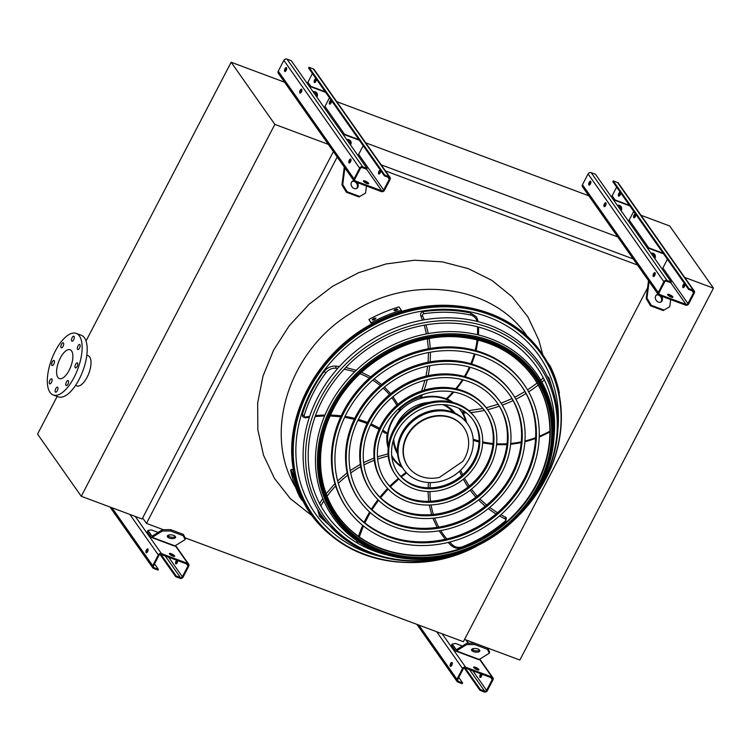 <?xml version="1.0" encoding="UTF-8"?>
<svg xmlns="http://www.w3.org/2000/svg" width="751" height="751" viewBox="0 0 751 751"><rect width="100%" height="100%" fill="white"/><g stroke="black" fill="none" stroke-linecap="round" stroke-linejoin="round"><path stroke-width="1.13" d="M337.199 157.006L146.464 523.4L163.286 529.68M185.168 537.857L463.367 641.72L647.578 287.858M146.464 523.4L142.643 517.974M385.46 170.918L637.515 265.028M381.17 164.826L633.224 258.935M365.69 142.812L619.228 237.476M336.758 101.676L590.295 196.34M640.988 215.265L669.732 225.995L713.45 288.149L519.861 660.035L464.578 639.401M713.45 288.149L684.696 277.419M57.17 396.444L37.55 434.125L81.268 496.28L274.857 124.394L231.139 62.239L286.075 82.751M274.857 124.394L329.783 144.905M231.139 62.239L86.027 341.001M81.268 496.28L142.108 518.997L333.378 151.571M75.532 385.441L76.827 385.92A16.137 6.843 -69.5 0 0 88.89 373.2A16.137 6.843 -69.5 0 0 88.12 355.692L86.825 355.204M60.362 357.964A15.386 6.524 110.5 0 1 70.115 349.759A15.386 6.524 110.5 0 1 70.847 366.46A15.386 6.524 110.5 0 1 59.348 378.598A15.386 6.524 110.5 0 1 60.362 357.964M77.55 349.318A2.694 1.145 -69.5 0 0 77.813 349.534A2.694 1.145 -69.5 0 0 79.822 347.413A2.694 1.145 -69.5 0 0 79.69 344.493A2.694 1.145 -69.5 0 0 77.832 346.258A2.694 1.145 -69.5 0 0 77.55 349.318M71.702 341.01A2.694 1.145 -69.5 0 0 71.965 341.217A2.694 1.145 -69.5 0 0 73.974 339.095A2.694 1.145 -69.5 0 0 73.851 336.176A2.694 1.145 -69.5 0 0 71.983 337.95A2.694 1.145 -69.5 0 0 71.702 341.01M61.066 347.619A2.694 1.145 -69.5 0 0 61.329 347.835A2.694 1.145 -69.5 0 0 63.337 345.713A2.694 1.145 -69.5 0 0 63.215 342.794A2.694 1.145 -69.5 0 0 61.347 344.559A2.694 1.145 -69.5 0 0 61.066 347.619M51.875 365.286A2.694 1.145 -69.5 0 0 52.129 365.493A2.694 1.145 -69.5 0 0 54.138 363.381A2.694 1.145 -69.5 0 0 54.016 360.461A2.694 1.145 -69.5 0 0 52.148 362.226A2.694 1.145 -69.5 0 0 51.875 365.286M49.5 383.658A2.694 1.145 -69.5 0 0 49.763 383.864A2.694 1.145 -69.5 0 0 51.772 381.752A2.694 1.145 -69.5 0 0 51.65 378.833A2.694 1.145 -69.5 0 0 49.782 380.597A2.694 1.145 -69.5 0 0 49.5 383.658M55.349 391.966A2.694 1.145 -69.5 0 0 55.612 392.182A2.694 1.145 -69.5 0 0 57.62 390.06A2.694 1.145 -69.5 0 0 57.489 387.14A2.694 1.145 -69.5 0 0 55.63 388.915A2.694 1.145 -69.5 0 0 55.349 391.966M65.985 385.357A2.694 1.145 -69.5 0 0 66.248 385.563A2.694 1.145 -69.5 0 0 68.257 383.451A2.694 1.145 -69.5 0 0 68.125 380.532A2.694 1.145 -69.5 0 0 66.266 382.297A2.694 1.145 -69.5 0 0 65.985 385.357M75.184 367.69A2.694 1.145 -69.5 0 0 75.447 367.906A2.694 1.145 -69.5 0 0 77.456 365.784A2.694 1.145 -69.5 0 0 77.325 362.864A2.694 1.145 -69.5 0 0 75.457 364.629A2.694 1.145 -69.5 0 0 75.184 367.69M55.396 350.905A32.875 13.94 110.5 0 1 76.227 333.388A32.875 13.94 110.5 0 1 77.794 369.06A32.875 13.94 110.5 0 1 53.227 394.979A32.875 13.94 110.5 0 1 55.396 350.905M76.227 333.388L81.296 335.275A32.875 13.94 110.5 0 1 82.863 370.947A32.875 13.94 110.5 0 1 58.306 396.866L53.227 394.979M473.74 667.555A2.985 0.751 -152.5 0 1 473.618 667.123A2.985 0.751 -152.5 0 1 476.012 667.545A2.985 0.751 -152.5 0 1 478.809 669.451A2.985 0.751 -152.5 0 1 478.922 669.883A2.985 0.751 -152.5 0 1 476.528 669.47A2.985 0.751 -152.5 0 1 473.74 667.555M491.999 677.045L465.639 667.198A2.394 2.075 144.9 0 0 462.541 668.493L456.927 679.27A2.394 2.075 144.9 0 0 457.894 682.077L462.203 683.692L462.597 682.922L458.288 681.307A1.493 1.295 -35.1 0 1 457.688 679.552L463.301 668.784A1.493 1.295 -35.1 0 1 465.235 667.968L491.605 677.815A1.493 1.295 -35.1 0 1 492.205 679.571L486.592 690.347A1.493 1.295 -35.1 0 1 484.658 691.155L480.349 689.54L479.945 690.31L484.254 691.924A2.394 2.075 144.9 0 0 487.352 690.629L492.966 679.852A2.394 2.075 144.9 0 0 491.999 677.045L479.504 659.284M455.425 650.835L451.539 645.297L452.205 644.011L456.101 649.549A1.493 0.638 -69.5 0 0 456.242 649.662A1.493 0.638 -69.5 0 0 456.589 649.596L466.765 643.278L474.923 643.25L474.754 644.583L466.587 644.611L456.42 650.929A2.985 1.267 110.5 0 1 455.716 651.07A2.985 1.267 110.5 0 1 455.425 650.835M478.237 670.014A2.985 0.751 27.5 0 0 473.9 667.761M450.271 666.231A2.093 0.892 110.5 0 1 450.487 663.856A2.093 0.892 110.5 0 1 451.942 662.476A2.093 0.892 110.5 0 1 452.149 662.645A2.093 0.892 110.5 0 1 451.933 665.02A2.093 0.892 110.5 0 1 450.478 666.4A2.093 0.892 110.5 0 1 450.271 666.231M480.602 677.402A2.093 0.892 110.5 0 1 481.654 674.107M464.24 667.977L479.945 690.31M465.16 667.949L480.349 689.54M480.893 673.816A2.093 0.892 -69.5 0 0 479.908 675.618A2.093 0.892 -69.5 0 0 479.936 677.308A2.093 0.892 -69.5 0 0 480.142 677.477A2.093 0.892 -69.5 0 0 481.4 676.482A2.093 0.892 -69.5 0 0 481.964 674.22M450.938 666.325A2.093 0.892 110.5 0 1 451.135 664.41A2.093 0.892 110.5 0 1 452.243 662.842M458.777 677.477L462.597 682.922M462.344 646.02L455.575 643.494L452.205 644.011M479.626 650.141A4.187 1.821 7.3 0 1 475.618 650.788A4.187 1.821 7.3 0 1 471.91 649.146M489.408 653.126L487.427 649.315L487.596 647.982L489.577 651.793L489.408 653.126L479.241 659.453A2.985 1.267 110.5 0 1 478.537 659.585L455.716 651.07M487.427 649.315L474.754 644.583M477.843 648.967A4.187 1.821 7.3 0 1 479.833 650.845A4.187 1.821 7.3 0 1 475.449 652.121A4.187 1.821 7.3 0 1 471.534 649.775A4.187 1.821 7.3 0 1 477.843 648.967M466.587 644.611L466.765 643.278M672.229 297.358A2.985 0.751 27.5 0 0 667.892 295.105M659.228 295.312L685.597 305.159A2.394 2.075 144.9 0 0 688.686 303.864L694.299 293.097A2.394 2.075 144.9 0 0 693.333 290.29L689.024 288.675L688.629 289.445L692.938 291.059A1.493 1.295 -35.1 0 1 693.539 292.815L687.925 303.582A1.493 1.295 -35.1 0 1 685.992 304.39L659.631 294.552A1.493 1.295 -35.1 0 1 659.031 292.796L664.635 282.019A1.493 1.295 -35.1 0 1 666.569 281.212L670.878 282.817L671.281 282.047L666.972 280.442A2.394 2.075 144.9 0 0 663.875 281.738L658.27 292.505A2.394 2.075 144.9 0 0 659.228 295.312M667.733 294.899A2.985 0.751 -152.5 0 1 667.611 294.467A2.985 0.751 -152.5 0 1 670.005 294.89A2.985 0.751 -152.5 0 1 672.802 296.795A2.985 0.751 -152.5 0 1 672.915 297.227A2.985 0.751 -152.5 0 1 670.521 296.814A2.985 0.751 -152.5 0 1 667.733 294.899M604.733 206.609A2.093 0.892 110.5 0 1 604.93 204.694A2.093 0.892 110.5 0 1 606.029 203.117M628.249 220.869A1.493 1.295 144.9 0 0 629.188 220.071L633.713 211.369M635.487 213.885A2.093 0.892 -69.5 0 0 635.393 213.838A2.093 0.892 -69.5 0 0 633.947 215.218A2.093 0.892 -69.5 0 0 633.731 217.593A2.093 0.892 -69.5 0 0 633.928 217.762A2.093 0.892 -69.5 0 0 635.308 216.541A2.093 0.892 -69.5 0 0 635.684 214.176A2.093 0.892 110.5 0 0 634.595 215.772A2.093 0.892 110.5 0 0 634.388 217.687M694.224 290.966L618.43 183.188A2.394 2.075 144.9 0 0 617.538 182.512L613.229 180.907L612.825 181.676L688.629 289.445M589.535 185.009A2.093 0.892 110.5 0 1 589.732 183.094A2.093 0.892 110.5 0 1 590.84 181.517M616.655 187.112L612.131 195.804A1.493 1.295 -35.1 0 1 611.192 196.612M620.288 192.284A2.093 0.892 -69.5 0 0 620.204 192.237A2.093 0.892 -69.5 0 0 618.749 193.608A2.093 0.892 -69.5 0 0 618.533 195.992A2.093 0.892 -69.5 0 0 618.74 196.152A2.093 0.892 -69.5 0 0 620.119 194.941A2.093 0.892 -69.5 0 0 620.495 192.566A2.093 0.892 110.5 0 0 619.397 194.171A2.093 0.892 110.5 0 0 619.2 196.077M683.541 287.558A2.093 0.892 110.5 0 1 683.739 285.652A2.093 0.892 110.5 0 1 684.837 284.075A2.093 0.892 -69.5 0 1 684.452 286.422A2.093 0.892 -69.5 0 1 683.081 287.633A2.093 0.892 -69.5 0 1 682.875 287.473A2.093 0.892 -69.5 0 1 683.091 285.089A2.093 0.892 -69.5 0 1 684.537 283.718A2.093 0.892 -69.5 0 1 684.63 283.765M671.281 282.047L595.477 174.279L591.168 172.664A2.394 2.075 144.9 0 0 588.08 173.96L582.466 184.737A2.394 2.075 144.9 0 0 582.541 186.868L658.336 294.636M590.746 181.32A2.093 0.892 110.5 0 1 590.53 183.704A2.093 0.892 110.5 0 1 589.075 185.075A2.093 0.892 110.5 0 1 588.972 182.812A2.093 0.892 110.5 0 1 590.539 181.16A2.093 0.892 110.5 0 1 590.746 181.32M605.935 202.93A2.093 0.892 110.5 0 1 605.719 205.305A2.093 0.892 110.5 0 1 604.273 206.685A2.093 0.892 110.5 0 1 604.17 204.413A2.093 0.892 110.5 0 1 605.728 202.761A2.093 0.892 110.5 0 1 605.935 202.93M655.079 272.801A2.093 0.892 110.5 0 1 654.863 275.185A2.093 0.892 110.5 0 1 653.417 276.556A2.093 0.892 110.5 0 1 653.314 274.293A2.093 0.892 110.5 0 1 654.881 272.641A2.093 0.892 110.5 0 1 655.079 272.801M653.877 276.481A2.093 0.892 110.5 0 1 654.074 274.575A2.093 0.892 110.5 0 1 655.182 272.998M661.95 268.783A1.493 1.295 144.9 0 0 662.889 267.976L667.414 259.283M613.229 180.907L689.024 288.675M629.46 205.323L612.994 199.175M629.892 205.934L613.417 199.785M620.636 210.045A4.187 3.642 144.9 0 0 620.805 209.754A4.187 3.642 144.9 0 0 620.87 206.337M621.058 210.646A4.187 3.642 144.9 0 0 621.227 210.355A4.187 3.642 144.9 0 0 621.096 206.619A4.187 3.642 144.9 0 0 617.303 205.295M663.584 253.847L647.118 247.699M654.759 258.56A4.187 3.642 144.9 0 0 654.928 258.269A4.187 3.642 144.9 0 0 654.797 254.533A4.187 3.642 144.9 0 0 650.995 253.209M663.161 253.237L646.695 247.088M654.337 257.959A4.187 3.642 144.9 0 0 654.496 257.668A4.187 3.642 144.9 0 0 654.572 254.242M661.349 296.11A4.187 3.323 -121.9 0 1 661.096 301.93A4.187 3.323 -121.9 0 1 656.074 300.128A4.187 3.323 -121.9 0 1 656.684 294.824A4.187 3.323 -121.9 0 1 658.176 294.411M649.108 281.512L646.968 298.109L651.352 305.338L650.573 305.817L646.189 298.598L648.46 281.034A1.493 0.638 -69.5 0 0 648.47 280.611M664.025 310.069L669.779 306.633L663.255 310.557L664.025 310.069L651.352 305.338M671.094 296.457L671.018 297.02M670.69 299.593L669.779 306.633M663.255 310.557L650.573 305.817M656.318 295.096A4.187 3.323 -121.9 0 1 658.599 295.115A4.187 3.323 -121.9 0 1 661.5 298.354A4.187 3.323 -121.9 0 1 660.692 302.137M646.189 298.598L646.968 298.109M368.009 183.77A2.985 0.751 27.5 0 0 363.662 181.517M354.998 181.723L381.367 191.571A2.394 2.075 144.9 0 0 384.465 190.275L390.069 179.508A2.394 2.075 144.9 0 0 389.112 176.692L384.803 175.086L384.399 175.856L388.708 177.461A1.493 1.295 -35.1 0 1 389.309 179.217L383.705 189.994A1.493 1.295 -35.1 0 1 381.761 190.801L355.401 180.953A1.493 1.295 -35.1 0 1 354.801 179.198L360.405 168.431A1.493 1.295 -35.1 0 1 362.339 167.623L366.648 169.228L367.051 168.459L362.742 166.853A2.394 2.075 144.9 0 0 359.645 168.149L354.04 178.916A2.394 2.075 144.9 0 0 354.998 181.723M363.503 181.31A2.985 0.751 -152.5 0 1 363.381 180.878A2.985 0.751 -152.5 0 1 365.784 181.291A2.985 0.751 -152.5 0 1 368.572 183.206A2.985 0.751 -152.5 0 1 368.685 183.638A2.985 0.751 -152.5 0 1 366.291 183.225A2.985 0.751 -152.5 0 1 363.503 181.31M300.503 93.021A2.093 0.892 110.5 0 1 300.7 91.106A2.093 0.892 110.5 0 1 301.808 89.529M324.028 107.28A1.493 1.295 144.9 0 0 324.967 106.473L329.492 97.78M331.257 100.296A2.093 0.892 -69.5 0 0 331.163 100.249A2.093 0.892 -69.5 0 0 329.717 101.62A2.093 0.892 -69.5 0 0 329.501 104.004A2.093 0.892 -69.5 0 0 329.708 104.164A2.093 0.892 -69.5 0 0 331.078 102.953A2.093 0.892 -69.5 0 0 331.454 100.587A2.093 0.892 110.5 0 0 330.365 102.183A2.093 0.892 110.5 0 0 330.168 104.089M389.994 177.367L314.2 69.599A2.394 2.075 144.9 0 0 313.308 68.923L308.999 67.308L308.595 68.078L384.399 175.856M285.305 71.411A2.093 0.892 110.5 0 1 285.511 69.505A2.093 0.892 110.5 0 1 286.61 67.928M312.425 73.523L307.901 82.216A1.493 1.295 -35.1 0 1 306.962 83.023M316.058 78.695A2.093 0.892 -69.5 0 0 315.974 78.648A2.093 0.892 -69.5 0 0 314.519 80.019A2.093 0.892 -69.5 0 0 314.303 82.403A2.093 0.892 -69.5 0 0 314.509 82.563A2.093 0.892 -69.5 0 0 315.889 81.352A2.093 0.892 -69.5 0 0 316.265 78.977A2.093 0.892 110.5 0 0 315.176 80.582A2.093 0.892 110.5 0 0 314.969 82.488M379.311 173.969A2.093 0.892 110.5 0 1 379.508 172.054A2.093 0.892 110.5 0 1 380.616 170.486A2.093 0.892 -69.5 0 1 380.231 172.833A2.093 0.892 -69.5 0 1 378.851 174.044A2.093 0.892 -69.5 0 1 378.645 173.885A2.093 0.892 -69.5 0 1 378.861 171.5A2.093 0.892 -69.5 0 1 380.316 170.13A2.093 0.892 -69.5 0 1 380.4 170.177M367.051 168.459L291.257 60.69L286.948 59.076A2.394 2.075 144.9 0 0 283.85 60.371L278.236 71.148A2.394 2.075 144.9 0 0 278.311 73.279L354.115 181.047M286.516 67.731A2.093 0.892 110.5 0 1 286.3 70.115A2.093 0.892 110.5 0 1 284.845 71.486A2.093 0.892 110.5 0 1 284.751 69.223A2.093 0.892 110.5 0 1 286.309 67.571A2.093 0.892 110.5 0 1 286.516 67.731M301.705 89.341A2.093 0.892 110.5 0 1 301.489 91.716A2.093 0.892 110.5 0 1 300.043 93.096A2.093 0.892 110.5 0 1 299.94 90.824A2.093 0.892 110.5 0 1 301.508 89.172A2.093 0.892 110.5 0 1 301.705 89.341M350.858 159.212A2.093 0.892 110.5 0 1 350.642 161.596A2.093 0.892 110.5 0 1 349.187 162.967A2.093 0.892 110.5 0 1 349.084 160.695A2.093 0.892 110.5 0 1 350.651 159.052A2.093 0.892 110.5 0 1 350.858 159.212M349.647 162.892A2.093 0.892 110.5 0 1 349.844 160.986A2.093 0.892 110.5 0 1 350.952 159.409M357.72 155.194A1.493 1.295 144.9 0 0 358.659 154.387L363.184 145.694M308.999 67.308L384.803 175.086M325.239 91.735L308.764 85.586M325.662 92.345L309.187 86.187M316.406 96.457A4.187 3.642 144.9 0 0 316.575 96.166A4.187 3.642 144.9 0 0 316.64 92.739M316.838 97.057A4.187 3.642 144.9 0 0 316.997 96.766A4.187 3.642 144.9 0 0 316.875 93.03A4.187 3.642 144.9 0 0 313.073 91.706M359.363 140.249L342.888 134.1M350.529 144.971A4.187 3.642 144.9 0 0 350.698 144.68A4.187 3.642 144.9 0 0 350.567 140.944A4.187 3.642 144.9 0 0 346.774 139.62M358.931 139.648L342.465 133.5M350.107 144.361A4.187 3.642 144.9 0 0 350.276 144.07A4.187 3.642 144.9 0 0 350.341 140.653M357.119 182.521A4.187 3.323 -121.9 0 1 356.875 188.332A4.187 3.323 -121.9 0 1 351.844 186.539A4.187 3.323 -121.9 0 1 352.454 181.226A4.187 3.323 -121.9 0 1 353.946 180.822M344.878 167.924L342.738 184.521L347.122 191.749L346.352 192.228L341.968 184.999L344.23 167.435A1.493 0.638 -69.5 0 0 344.24 167.022M359.795 196.48L365.559 193.045L359.025 196.959L359.795 196.48L347.122 191.749M366.863 182.869L366.798 183.432M366.46 186.004L365.559 193.045M359.025 196.959L346.352 192.228M352.088 181.507A4.187 3.323 -121.9 0 1 354.369 181.526A4.187 3.323 -121.9 0 1 357.279 184.755A4.187 3.323 -121.9 0 1 356.462 188.539M341.968 184.999L342.738 184.521M169.51 553.966A2.985 0.751 -152.5 0 1 169.397 553.534A2.985 0.751 -152.5 0 1 171.791 553.947A2.985 0.751 -152.5 0 1 174.579 555.862A2.985 0.751 -152.5 0 1 174.692 556.294A2.985 0.751 -152.5 0 1 172.298 555.881A2.985 0.751 -152.5 0 1 169.51 553.966M187.778 563.457L161.409 553.609A2.394 2.075 144.9 0 0 158.311 554.905L152.706 565.681A2.394 2.075 144.9 0 0 153.664 568.488L157.973 570.093L158.377 569.324L154.068 567.718A1.493 1.295 -35.1 0 1 153.467 565.963L159.071 555.196A1.493 1.295 -35.1 0 1 161.005 554.379L187.374 564.226A1.493 1.295 -35.1 0 1 187.975 565.982L182.362 576.749A1.493 1.295 -35.1 0 1 180.428 577.566L176.119 575.951L175.725 576.721L180.033 578.336A2.394 2.075 144.9 0 0 183.122 577.04L188.736 566.263A2.394 2.075 144.9 0 0 187.778 563.457L175.283 545.695M151.204 537.237L147.309 531.708L147.975 530.422L151.871 535.961A1.493 0.638 -69.5 0 0 152.012 536.073A1.493 0.638 -69.5 0 0 152.369 536.007L162.535 529.69L170.693 529.662L170.524 530.995L162.366 531.023L152.19 537.341A2.985 1.267 110.5 0 1 151.495 537.472A2.985 1.267 110.5 0 1 151.204 537.237M174.016 556.425A2.985 0.751 27.5 0 0 169.67 554.172M146.051 552.642A2.093 0.892 110.5 0 1 146.267 550.267A2.093 0.892 110.5 0 1 147.712 548.887A2.093 0.892 110.5 0 1 147.919 549.056A2.093 0.892 110.5 0 1 147.703 551.431A2.093 0.892 110.5 0 1 146.248 552.811A2.093 0.892 110.5 0 1 146.051 552.642M176.372 563.813A2.093 0.892 110.5 0 1 177.424 560.509M160.01 554.388L175.725 576.721M160.93 554.36L176.119 575.951M176.663 560.227A2.093 0.892 -69.5 0 0 175.678 562.03A2.093 0.892 -69.5 0 0 175.706 563.719A2.093 0.892 -69.5 0 0 175.912 563.888A2.093 0.892 -69.5 0 0 177.17 562.893A2.093 0.892 -69.5 0 0 177.743 560.631M146.708 552.736A2.093 0.892 110.5 0 1 146.914 550.821A2.093 0.892 110.5 0 1 148.013 549.244M154.546 563.888L158.377 569.324M158.123 532.431L151.345 529.906L147.975 530.422M175.396 536.552A4.187 1.821 7.3 0 1 171.397 537.2A4.187 1.821 7.3 0 1 167.68 535.557M183.366 534.393L185.356 538.204L185.178 539.537L183.197 535.726L183.366 534.393L170.693 529.662M183.197 535.726L170.524 530.995M173.622 535.379A4.187 1.821 7.3 0 1 175.603 537.256A4.187 1.821 7.3 0 1 171.219 538.533A4.187 1.821 7.3 0 1 167.304 536.186A4.187 1.821 7.3 0 1 173.622 535.379M185.178 539.537L175.011 545.864A2.985 1.267 110.5 0 1 174.307 545.996L151.495 537.472M162.366 531.023L162.535 529.69M513.29 520.828A139.677 121.465 144.9 0 0 513.675 520.471A139.677 121.465 144.9 0 0 545.648 478.819A139.677 121.465 144.9 0 0 452.618 307.028A139.677 121.465 144.9 0 0 293.923 464.099A139.677 121.465 144.9 0 0 478.725 545.048A139.677 121.465 144.9 0 0 479.194 544.804M557.805 430.492A136.935 119.08 144.9 0 0 452.008 309.525A136.935 119.08 144.9 0 0 301.057 415.697A136.935 119.08 144.9 0 0 379.133 556.153M521.278 385.779A105.074 91.369 -35.1 0 1 524.142 479.025A105.074 91.369 -35.1 0 1 438.556 540.532A105.074 91.369 -35.1 0 1 349.403 506.662M347.291 508.868L346.615 507.901A108.06 93.969 -35.1 0 1 343.329 411.51A108.06 93.969 -35.1 0 1 431.675 348.201A108.06 93.969 -35.1 0 1 523.391 383.573L524.067 384.54A108.06 93.969 144.9 0 0 381.621 369.839A108.06 93.969 144.9 0 0 347.291 508.868A108.06 93.969 144.9 0 0 439.006 544.25A108.06 93.969 144.9 0 0 527.352 480.931A108.06 93.969 144.9 0 0 524.067 384.54M524.818 479.983A105.074 91.369 144.9 0 0 521.626 386.258A105.074 91.369 144.9 0 0 383.113 371.97A105.074 91.369 144.9 0 0 349.741 507.15A105.074 91.369 144.9 0 0 438.913 541.546A105.074 91.369 144.9 0 0 524.818 479.983M509.206 394.275A90.308 78.536 -35.1 0 1 511.619 474.341A90.308 78.536 -35.1 0 1 438.105 527.211A90.308 78.536 -35.1 0 1 361.475 498.176M359.363 500.382L358.687 499.415A93.293 81.136 -35.1 0 1 355.852 416.185A93.293 81.136 -35.1 0 1 432.135 361.522A93.293 81.136 -35.1 0 1 511.318 392.069L511.994 393.036A93.293 81.136 144.9 0 0 389.009 380.344A93.293 81.136 144.9 0 0 359.363 500.382A93.293 81.136 144.9 0 0 438.546 530.919A93.293 81.136 144.9 0 0 514.829 476.256A93.293 81.136 144.9 0 0 511.994 393.036M512.295 475.308A90.308 78.536 144.9 0 0 509.553 394.754A90.308 78.536 144.9 0 0 390.501 382.466A90.308 78.536 144.9 0 0 361.813 498.655A90.308 78.536 144.9 0 0 438.462 528.225A90.308 78.536 144.9 0 0 512.295 475.308M497.134 402.761A75.551 65.694 -35.1 0 1 499.096 469.666A75.551 65.694 -35.1 0 1 437.655 513.881A75.551 65.694 -35.1 0 1 373.547 489.68M371.445 491.886L370.759 490.919A78.536 68.294 -35.1 0 1 368.375 420.86A78.536 68.294 -35.1 0 1 432.585 374.852A78.536 68.294 -35.1 0 1 499.237 400.565L499.922 401.522A78.536 68.294 144.9 0 0 396.397 390.839A78.536 68.294 144.9 0 0 371.445 491.886A78.536 68.294 144.9 0 0 438.096 517.599A78.536 68.294 144.9 0 0 502.306 471.581A78.536 68.294 144.9 0 0 499.922 401.522M499.772 470.633A75.551 65.694 144.9 0 0 497.472 403.249A75.551 65.694 144.9 0 0 397.889 392.97A75.551 65.694 144.9 0 0 373.885 490.168A75.551 65.694 144.9 0 0 438.002 514.895A75.551 65.694 144.9 0 0 499.772 470.633M485.052 411.257A60.784 52.861 -35.1 0 1 486.564 464.991A60.784 52.861 -35.1 0 1 437.195 500.551A60.784 52.861 -35.1 0 1 385.629 481.184M383.517 483.391L382.841 482.424A63.769 55.461 -35.1 0 1 380.898 425.535A63.769 55.461 -35.1 0 1 433.036 388.173A63.769 55.461 -35.1 0 1 487.164 409.051L487.84 410.018A63.769 55.461 144.9 0 0 403.775 401.344A63.769 55.461 144.9 0 0 383.517 483.391A63.769 55.461 144.9 0 0 437.645 504.268A63.769 55.461 144.9 0 0 489.783 466.906A63.769 55.461 144.9 0 0 487.84 410.018M487.249 465.958A60.784 52.861 144.9 0 0 485.399 411.736A60.784 52.861 144.9 0 0 405.268 403.465A60.784 52.861 144.9 0 0 385.958 481.673A60.784 52.861 144.9 0 0 437.551 501.574A60.784 52.861 144.9 0 0 487.249 465.958M472.98 419.753A46.018 40.019 -35.1 0 1 474.041 460.316A46.018 40.019 -35.1 0 1 397.701 472.698M395.589 474.895L394.913 473.937A49.012 42.619 -35.1 0 1 393.421 430.22A49.012 42.619 -35.1 0 1 433.496 401.503A49.012 42.619 -35.1 0 1 475.092 417.547L475.768 418.514A49.012 42.619 144.9 0 0 411.163 411.848A49.012 42.619 144.9 0 0 395.589 474.895A49.012 42.619 144.9 0 0 437.185 490.947A49.012 42.619 144.9 0 0 477.26 462.231A49.012 42.619 144.9 0 0 475.768 418.514M474.726 461.283A46.018 40.019 144.9 0 0 473.327 420.231A46.018 40.019 144.9 0 0 412.656 413.97A46.018 40.019 144.9 0 0 398.039 473.177A46.018 40.019 144.9 0 0 437.101 488.244A46.018 40.019 144.9 0 0 474.726 461.283M382.287 431.262L385.235 433.196L387.394 433.186A1.493 1.295 144.9 0 0 387.723 432.51A41.84 36.386 -35.1 0 1 399.494 410.544A92.842 80.742 144.9 0 0 398.64 408.76M399.494 410.544L400.227 408.882L399.71 407.812M420.044 395.552L421.245 397.589A1.493 1.295 144.9 0 0 421.987 397.589A41.84 36.386 -35.1 0 1 446.235 398.819A92.842 80.742 144.9 0 0 453.022 391.909M447.136 398.762L446.235 398.819L447.136 398.762M420.4 396.378L420.053 395.317M465.667 421.302A41.239 35.86 144.9 0 0 460.879 410.853A41.239 35.86 144.9 0 0 458.889 408.309M451.482 402.057A41.239 35.86 144.9 0 0 406.516 405.24A41.239 35.86 144.9 0 0 388.323 446.479M391.703 455.566A41.239 35.86 144.9 0 0 393.421 458.298A41.239 35.86 144.9 0 0 401.635 466.333M455.181 413.191A35.259 30.669 144.9 0 0 443.803 404.667M428.952 402.414A35.259 30.669 144.9 0 0 396.275 425.395M393.374 440.142A35.259 30.669 144.9 0 0 397.551 453.726M460.879 410.853L460.034 409.642A41.239 35.86 144.9 0 0 459.124 408.422M452.966 402.423A41.239 35.86 144.9 0 0 447.164 398.997M420.551 397.082A41.239 35.86 144.9 0 0 400.105 408.628M387.094 433.449A41.239 35.86 144.9 0 0 388.164 448M391.722 455.829A41.239 35.86 144.9 0 0 392.566 457.096L393.421 458.298M462.541 412.571A1.493 1.295 -35.1 0 1 462.409 411.895L464.371 411.069L463.254 413.106A1.493 1.295 144.9 0 0 463.386 413.782L462.541 412.571A41.84 36.386 -35.1 0 1 465.704 421.358M463.386 413.782A41.84 36.386 -35.1 0 1 466.521 422.381M401.672 466.39A41.84 36.386 -35.1 0 1 392.51 458.035M402.367 467.507A41.84 36.386 -35.1 0 1 392.933 458.645A41.84 36.386 -35.1 0 1 391.853 457.012M403.587 469.272L402.911 468.305A39.23 34.114 -35.1 0 1 401.719 433.318A39.23 34.114 -35.1 0 1 433.796 410.328A39.23 34.114 -35.1 0 1 467.094 423.17L467.77 424.137A39.23 34.114 144.9 0 0 416.054 418.795A39.23 34.114 144.9 0 0 403.587 469.272A39.23 34.114 144.9 0 0 436.885 482.114A39.23 34.114 144.9 0 0 468.962 459.133A39.23 34.114 144.9 0 0 467.77 424.137M453.013 412.252A34.067 29.627 144.9 0 0 442.752 404.62M393.684 439.128A34.067 29.627 144.9 0 0 397.401 451.37M462.851 461.339A34.067 29.627 144.9 0 0 463.846 427.526A34.067 29.627 144.9 0 0 418.936 422.897A34.067 29.627 144.9 0 0 408.112 466.728A34.067 29.627 144.9 0 0 439.448 477.42L462.851 461.339M463.696 427.319A34.067 29.627 144.9 0 0 463.545 427.103A34.067 29.627 144.9 0 0 418.636 422.475A34.067 29.627 144.9 0 0 407.812 466.305A34.067 29.627 144.9 0 0 407.962 466.512M293.134 476.754C293.237 477.749 293.012 477.429 292.458 475.787A141.348 122.92 -35.1 0 1 292.083 474.238C292.008 473.224 292.233 473.543 292.768 475.205A141.348 122.92 144.9 0 0 293.134 476.754L293.181 477.401M292.411 474.106L292.055 473.581M300.062 496.552L299.386 495.585A141.348 122.92 -35.1 0 1 298.738 494.158L299.414 495.125A141.348 122.92 144.9 0 0 300.062 496.552L300.278 497.134M298.898 494.092L298.541 493.567M293.998 472.801L292.918 473.252L290.581 469.938A141.348 122.92 144.9 0 0 299.912 497.246L302.249 500.57L303.151 500.194M292.918 473.252A141.348 122.92 144.9 0 0 302.249 500.57M293.857 472.05L291.961 469.366L290.581 469.938M375.181 319.137A141.348 122.92 144.9 0 0 373.585 319.945L372.149 319.945L372.909 318.978A141.348 122.92 -35.1 0 1 374.505 318.171L375.951 318.189L375.181 319.137M397.119 310.107A141.348 122.92 144.9 0 0 395.439 310.67L393.937 310.501L394.754 309.703A141.348 122.92 -35.1 0 1 396.444 309.14L397.946 309.337L397.119 310.107M401.334 310.219L399.006 306.906A141.348 122.92 144.9 0 0 368.901 319.485L371.661 324.056A139.855 121.624 -35.1 0 1 401.766 311.468L401.334 310.219A141.348 122.92 144.9 0 0 371.238 322.808L368.901 319.485M371.238 322.808L371.661 324.056M558.951 393.242L559.392 393.064A141.348 122.92 144.9 0 0 550.051 365.746L547.526 362.517M550.051 365.746L549.394 366.028M554.013 436.969A128.505 111.749 144.9 0 0 466.925 324.601A128.505 111.749 144.9 0 0 322.395 399.936A128.505 111.749 144.9 0 0 386.512 554.782M479.88 544.447L479.654 544.569A132.927 115.588 -35.1 0 1 336.514 532.525A132.927 115.588 -35.1 0 1 317.795 397.326A132.927 115.588 -35.1 0 1 510.361 335.472A132.927 115.588 -35.1 0 1 512.914 521.175L512.717 521.354A131.247 114.133 144.9 0 0 542.757 482.217A131.247 114.133 144.9 0 0 490.056 327.999A131.247 114.133 144.9 0 0 320.067 399.072A131.247 114.133 144.9 0 0 338.541 532.562A131.247 114.133 144.9 0 0 479.88 544.447A131.247 114.133 144.9 0 0 480.349 544.203M533.191 377.04A119.831 104.211 -35.1 0 1 494.947 530.976A119.831 104.211 -35.1 0 1 337.152 514.923M329.21 406.066A124.497 108.266 -35.1 0 1 509.572 348.126A124.497 108.266 -35.1 0 1 511.957 522.058L511.807 522.198A123.164 107.102 -35.1 0 1 480.987 543.874A123.164 107.102 -35.1 0 1 348.361 532.712A123.164 107.102 -35.1 0 1 331.022 407.446A123.164 107.102 -35.1 0 1 490.534 340.757A123.164 107.102 -35.1 0 1 539.997 485.475A123.164 107.102 -35.1 0 1 511.807 522.198C502.503 530.797 492.224 538.026 480.987 543.874L480.809 543.968A124.497 108.266 -35.1 0 1 346.737 532.684A124.497 108.266 -35.1 0 1 329.21 406.066M313.026 516.5L290.327 498.608L274.49 478.462L263.517 455.2L257.837 429.732L257.659 403.024L263 376.12L273.655 350.032L289.21 325.784L309.065 304.286L332.458 286.384L358.49 272.754L386.164 263.93L414.421 260.24L442.161 261.827L468.333 268.642L491.924 280.405L512.022 296.683L527.859 316.838L538.833 340.09L542.842 354.876M527.089 336.157L527.08 336.157C492.797 284.441 409.98 273.74 350.651 313.336C288.76 350.97 262.634 433.299 295.509 487.127M442.142 633.797L465.639 667.198M465.855 639.871L468.248 643.269M472.229 648.93L472.98 650.009M418.833 625.095L456.927 679.27M436.706 631.769L462.541 668.493M469.469 669.554L484.658 691.155M472.858 670.821L486.592 690.347M490.741 677.496L492.205 679.571M457.528 680.218L458.288 681.307M479.241 659.453L456.42 650.929M658.862 293.463L659.631 294.552M670.803 282.789L685.992 304.39M629.188 220.071L648.733 247.849M652.459 253.153L654.881 256.598M612.131 195.804L615.031 199.935M618.768 205.239L621.19 208.684M617.538 182.512L693.333 290.29M582.466 184.737L658.27 292.505M588.08 173.96L663.875 281.738M591.168 172.664L666.972 280.442M662.889 267.976L687.925 303.582M692.075 290.731L693.539 292.815M354.632 179.874L355.401 180.953M366.572 169.2L381.761 190.801M324.967 106.473L344.502 134.26M348.229 139.564L350.651 143.009M307.901 82.216L310.811 86.346M314.538 91.65L316.96 95.095M313.308 68.923L389.112 176.692M278.236 71.148L354.04 178.916M283.85 60.371L359.645 168.149M286.948 59.076L362.742 166.853M358.659 154.387L383.705 189.994M387.845 177.142L389.309 179.217M135.264 516.444L161.409 553.609M167.999 535.341L168.759 536.411M111.955 507.732L152.706 565.681M129.829 514.416L158.311 554.905M165.239 555.965L180.428 577.566M168.637 557.233L182.362 576.749M186.511 563.907L187.975 565.982M153.298 566.63L154.068 567.718M175.011 545.864L152.19 537.341M513.712 520.434A140.353 122.047 144.9 0 0 513.75 520.396A140.353 122.047 144.9 0 0 545.874 478.547A140.353 122.047 144.9 0 0 452.402 305.92A140.353 122.047 144.9 0 0 292.937 463.752A140.353 122.047 144.9 0 0 478.64 545.095A140.353 122.047 144.9 0 0 478.687 545.066M396.819 405.324A92.842 80.742 144.9 0 0 391.806 397.664M389.459 394.697A92.842 80.742 144.9 0 0 383.17 388.126M380.297 385.62A92.842 80.742 144.9 0 0 372.74 380.147M369.332 378.128A92.842 80.742 144.9 0 0 360.048 373.726M354.679 371.82A92.842 80.742 144.9 0 0 344.146 369.257M337.762 368.375A92.842 80.742 144.9 0 0 335.828 368.206A10.458 9.096 144.9 0 0 325.803 372.918A133.734 116.292 144.9 0 0 304.211 415.444A1.493 1.295 144.9 0 0 305.676 417.002A118.827 103.328 -35.1 0 1 309.675 416.345M315.486 415.622A118.827 103.328 -35.1 0 1 324.967 415.05M330.515 415.068A118.827 103.328 -35.1 0 1 341.189 415.857M345.056 416.392A118.827 103.328 -35.1 0 1 354.744 418.373M358.415 419.377A118.827 103.328 -35.1 0 1 367.539 422.513M370.985 423.958A118.827 103.328 -35.1 0 1 379.565 428.248M382.785 430.154A118.827 103.328 -35.1 0 1 387.394 433.186M305.338 417.744L305.676 417.002M302.531 414.261A1.493 0.498 16.8 0 0 302.362 414.411A1.493 0.498 16.8 0 0 302.418 414.627A1.493 0.498 16.8 0 0 304.211 415.444M309.374 417.227L305.516 417.866L302.719 416.777L302.362 414.411C306.999 399.128 314.265 384.803 324.179 371.426L325.803 372.918M335.312 366.216A1.493 0.507 94.5 0 1 335.519 366.113A1.493 0.507 94.5 0 1 335.706 366.244A1.493 0.507 94.5 0 1 335.828 368.206M455.744 388.746A92.842 80.742 144.9 0 0 462.409 379.687M464.409 376.495A92.842 80.742 144.9 0 0 469.403 367.061M470.849 363.737A92.842 80.742 144.9 0 0 474.294 353.871M475.205 350.398A92.842 80.742 144.9 0 0 477.082 339.818M477.495 334.711A92.842 80.742 144.9 0 0 477.486 326.798M476.988 321.362A10.458 9.096 144.9 0 0 470.53 315.026A133.734 116.292 144.9 0 0 423.817 313.749A1.493 1.295 144.9 0 0 422.522 315.758A118.827 103.328 -35.1 0 1 424.184 319.823M425.948 324.883A118.827 103.328 -35.1 0 1 428.248 333.575M429.178 338.588A118.827 103.328 -35.1 0 1 430.229 348.436M430.379 352.2A118.827 103.328 -35.1 0 1 430.107 361.86M429.741 365.728A118.827 103.328 -35.1 0 1 428.154 375.66M427.244 379.706A118.827 103.328 -35.1 0 1 424.127 390.182M422.447 394.669A118.827 103.328 -35.1 0 1 421.245 397.589M420.701 315.655A1.493 0.723 -23.6 0 0 420.729 315.749A1.493 0.723 -23.6 0 0 420.767 315.814A1.493 0.723 -23.6 0 0 422.522 315.758M423.029 311.862L423.817 313.749M422.503 320.123L420.729 315.749C420.203 313.646 421.02 312.285 423.17 311.665C439.382 309.262 455.134 309.703 470.426 312.96A1.493 0.573 102.2 0 1 470.595 313.092A1.493 0.573 102.2 0 1 470.53 315.026M473.177 439.166A92.842 80.742 144.9 0 0 479.119 441.006M482.658 441.87A92.842 80.742 144.9 0 0 493.041 443.512M496.627 443.785A92.842 80.742 144.9 0 0 507.056 443.757M510.699 443.475A92.842 80.742 144.9 0 0 521.288 441.851M524.949 441.006A92.842 80.742 144.9 0 0 535.632 437.702M539.256 436.284A92.842 80.742 144.9 0 0 549.347 431.468A10.458 9.096 144.9 0 0 549.901 431.149M554.135 426.671A10.458 9.096 144.9 0 0 554.632 425.582M544.362 379.968A118.827 103.328 -35.1 0 1 541.846 382.118M538.195 385.066A118.827 103.328 -35.1 0 1 528.657 391.853M526.019 393.524A118.827 103.328 -35.1 0 1 515.871 399.203M513.074 400.574A118.827 103.328 -35.1 0 1 502.278 405.146M499.321 406.207A118.827 103.328 -35.1 0 1 487.587 409.661M484.414 410.393A118.827 103.328 -35.1 0 1 470.877 412.552M466.427 412.937A118.827 103.328 -35.1 0 1 463.254 413.106M548.953 377.8A1.493 0.723 158.6 0 1 548.99 377.875A1.493 0.723 158.6 0 1 548.408 378.814M549.507 432.032L549.347 431.468M430.454 482.593A92.842 80.742 144.9 0 0 430.032 487.831M429.947 491.539A92.842 80.742 144.9 0 0 430.53 501.264M431.083 504.954A92.842 80.742 144.9 0 0 433.383 514.444M434.632 518.059A92.842 80.742 144.9 0 0 438.753 527.099M440.762 530.553A92.842 80.742 144.9 0 0 446.817 538.899M449.661 542.072A92.842 80.742 144.9 0 0 452.703 545.076A10.458 9.096 144.9 0 0 462.973 546.568A133.734 116.292 144.9 0 0 505.188 521.081A1.493 1.295 144.9 0 0 505.085 518.875A118.827 103.328 -35.1 0 1 499.49 515.956M496.045 513.928A118.827 103.328 -35.1 0 1 488.291 508.577M485.268 506.165A118.827 103.328 -35.1 0 1 478.528 499.931M475.927 497.162A118.827 103.328 -35.1 0 1 470.21 490.131M468.042 487.023A118.827 103.328 -35.1 0 1 463.358 479.176M461.612 475.712A118.827 103.328 -35.1 0 1 459.593 471.187M505.151 516.895A1.493 0.667 115.6 0 1 505.31 516.923A1.493 0.667 115.6 0 1 505.432 517.026A1.493 0.667 115.6 0 1 505.085 518.875M462.945 547.216L462.973 546.568M451.22 545.508A1.493 0.723 -47.1 0 0 451.267 545.564A1.493 0.723 -47.1 0 0 452.703 545.076M388.248 456.054A92.842 80.742 144.9 0 0 377.65 459.077M374.298 460.288A92.842 80.742 144.9 0 0 363.916 464.935M360.715 466.653A92.842 80.742 144.9 0 0 350.689 472.989M347.722 475.195A92.842 80.742 144.9 0 0 338.316 483.334M335.669 486A92.842 80.742 144.9 0 0 327.107 496.186M323.841 500.908A92.842 80.742 144.9 0 0 320.827 505.836M319.532 512.482A10.458 9.096 144.9 0 0 321.128 516.021A133.734 116.292 144.9 0 0 328.459 524.329M356.678 542.626A1.493 1.295 144.9 0 0 356.706 542.532A118.827 103.328 -35.1 0 1 357.147 540.927M358.518 536.392A118.827 103.328 -35.1 0 1 362.733 525.4M364.141 522.32A118.827 103.328 -35.1 0 1 369.642 512.022M371.36 509.216A118.827 103.328 -35.1 0 1 377.997 499.687M379.968 497.162A118.827 103.328 -35.1 0 1 387.619 488.46M389.825 486.207A118.827 103.328 -35.1 0 1 398.387 478.396M400.818 476.406A118.827 103.328 -35.1 0 1 406.103 472.388M357.664 542.1A1.493 0.516 -165.1 0 1 357.72 542.316A1.493 0.516 -165.1 0 1 356.706 542.532M319.522 516.331A1.493 0.732 -38.3 0 0 319.532 516.341A1.493 0.732 -38.3 0 0 321.128 516.021M394.754 309.703L395.11 310.754M396.444 309.14L396.81 310.21M372.909 318.978L373.285 320.076M374.505 318.171L374.88 319.288M332.073 408.018A122.122 106.201 144.9 0 0 440.236 556.81A122.122 106.201 144.9 0 0 534.731 375.275A122.122 106.201 144.9 0 0 332.073 408.018M333.003 408.366A121.033 105.253 -35.1 0 1 533.848 375.922A121.033 105.253 -35.1 0 1 440.189 555.824A121.033 105.253 -35.1 0 1 333.003 408.366M333.679 408.262A119.831 104.211 144.9 0 0 337.321 515.158A119.831 104.211 144.9 0 0 495.294 531.464A119.831 104.211 144.9 0 0 533.36 377.284C516.115 353.674 491.792 340.278 460.372 337.115C411.285 332.13 356.518 362.968 333.726 408.441C314.894 443.907 316.349 485.972 337.321 515.158M527.568 336.842L527.08 336.157M416.899 624.372L457.002 681.401M466.418 640.087L468.662 643.269M472.539 648.78L473.59 650.282M479.795 659.106L492.891 677.721M110.012 507.019L152.772 567.812M168.308 535.191L169.36 536.693M175.565 545.517L188.661 564.132M513.675 520.471L513.75 520.396C527.024 508.07 537.735 494.12 545.883 478.528C567.812 437.232 566.329 388.107 542.062 353.73C511.309 307.253 441.907 291.641 384.118 318.077C321.7 344.099 280.855 414.627 294.157 473.609C306.549 549.582 403.484 587.066 478.64 545.095L478.725 545.048M379.077 429.337L370.496 424.963M367.061 423.498L357.945 420.316M354.294 419.311L344.615 417.303M340.766 416.758L330.121 415.96M324.592 415.941L315.167 416.514M339.452 366.507L335.519 366.113C330.928 365.934 327.145 367.708 324.179 371.426M345.789 367.521L356.256 370.299M361.578 372.299L370.759 376.861M374.139 378.936L381.602 384.512M384.446 387.065L390.651 393.712M392.97 396.688L397.917 404.376M420.504 397.016L419.809 396.04M421.611 390.98L424.982 380.278M425.977 376.148L427.695 366.141M428.098 362.235L428.474 352.557M428.361 348.764L427.385 338.917M426.484 333.895L424.24 325.183M470.426 312.96L476.491 316.894L478.209 321.672M447.183 398.988L453.914 392.069M456.599 388.934L463.236 379.903M465.226 376.73L470.239 367.295M471.684 363.991L475.176 354.115M476.115 350.651L478.058 340.062M478.518 334.965L478.603 327.089M468.765 410.619L482.893 408.488M486.216 407.746L498.138 404.282M501.077 403.24L511.985 398.631M514.754 397.279L524.93 391.571M527.54 389.919L537.078 383.104M540.72 380.156L543.32 377.913M547.207 376.289L548.99 377.875L553.449 392.106M554.604 427.497L554.172 428.154M549.901 432.032L539.227 437.129M473.252 440.311L479.082 442.048M482.621 442.883L492.947 444.442M496.542 444.695L506.953 444.639M510.614 444.339L521.203 442.705M524.893 441.851L535.585 438.556M471.403 489.192L477.176 496.176M479.805 498.917L486.601 505.076M489.652 507.451L497.472 512.708M500.936 514.688L506.334 517.786L505.733 521.607C492.863 532.525 478.65 541.105 463.104 547.348C458.579 548.99 454.627 548.399 451.267 545.564L448.112 542.447M460.635 470.21L462.691 474.782M464.456 478.256L469.206 486.104M445.249 539.265L439.119 530.835M437.101 527.362L432.905 518.228M431.637 514.604L429.262 505.029M428.69 501.33L428.023 491.52M428.089 487.831L428.474 482.527M406.638 472.942L401.353 476.941M398.894 478.96L390.37 486.761M388.154 489.023L380.541 497.706M378.56 500.241L371.97 509.769M370.262 512.586L364.826 522.865M363.428 525.963L359.297 536.946M357.955 541.471L357.41 543.057M344.474 539.077L319.532 516.341L317.532 509.225M319.626 503.592L322.817 498.495M326.187 493.745L334.918 483.588M337.65 480.893L347.178 472.801M350.229 470.586L360.339 464.315M363.615 462.597L374.054 458.026M377.481 456.805L388.07 453.867"/></g></svg>

